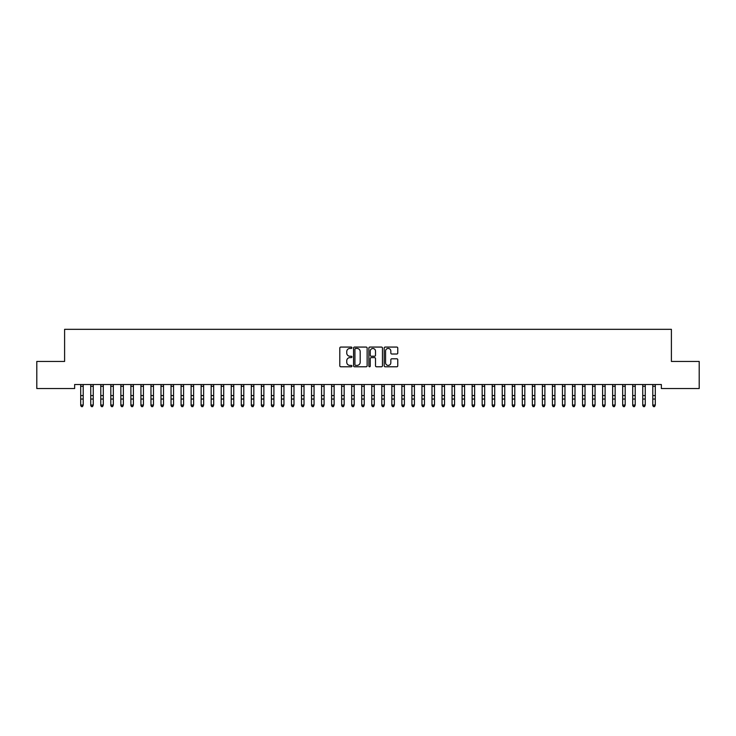 <?xml version="1.0" encoding="UTF-8"?>
<svg xmlns="http://www.w3.org/2000/svg" width="736" height="736" viewBox="0 0 736 736"><rect width="100%" height="100%" fill="white"/><g stroke="black" fill="none" stroke-linecap="round" stroke-linejoin="round"><path stroke-width="1.1" d="M351.946 347.76A0.69 0.69 0 0 0 351.256 347.07L340.786 347.07A0.984 0.984 0 0 0 339.802 348.054L339.802 365.783A0.984 0.984 0 0 0 340.786 366.776L351.256 366.776A0.69 0.69 0 0 0 351.946 366.086A0.69 0.69 0 0 0 351.256 365.396L349.894 365.396A3.156 3.156 0 0 1 346.748 362.241L346.748 360.76A3.156 3.156 0 0 1 349.894 357.613L351.256 357.613A0.69 0.69 0 0 0 351.946 356.923A0.69 0.69 0 0 0 351.256 356.233L349.894 356.233A3.156 3.156 0 0 1 346.748 353.078L346.748 351.606A3.156 3.156 0 0 1 349.894 348.45L351.256 348.45A0.69 0.69 0 0 0 351.946 347.76M396.787 354.016A0.984 0.984 0 0 0 397.771 353.032L397.771 348.054A0.984 0.984 0 0 0 396.787 347.07L385.167 347.07A0.984 0.984 0 0 0 384.183 348.054L384.183 365.783A0.984 0.984 0 0 0 385.167 366.776L396.787 366.776A0.984 0.984 0 0 0 397.771 365.783L397.771 359.775A0.984 0.984 0 0 0 396.787 358.791L391.819 358.791A0.984 0.984 0 0 0 390.834 359.775L390.834 362.756A2.631 2.631 0 0 1 388.194 365.396A2.631 2.631 0 0 1 385.563 362.756L385.563 351.081A2.631 2.631 0 0 1 388.194 348.45A2.631 2.631 0 0 1 390.834 351.081L390.834 353.032A0.984 0.984 0 0 0 391.819 354.016L396.787 354.016M661.36 384.523L74.64 384.523L74.64 388.534L36.8 388.534L36.8 361.44L64.602 361.44L64.602 329.323L671.398 329.323L671.398 361.44L699.2 361.44L699.2 388.534L661.36 388.534L661.36 384.523M367.135 348.054A0.984 0.984 0 0 0 366.151 347.07L354.531 347.07A0.984 0.984 0 0 0 353.547 348.054L353.547 365.783A0.984 0.984 0 0 0 354.531 366.776L366.151 366.776A0.984 0.984 0 0 0 367.135 365.783L367.135 348.054M369.849 347.07L381.469 347.07A0.984 0.984 0 0 1 382.453 348.054L382.453 365.783A0.984 0.984 0 0 1 381.469 366.776L376.501 366.776A0.984 0.984 0 0 1 375.507 365.783L375.507 358.598A0.984 0.984 0 0 0 374.523 357.613L371.229 357.613A0.984 0.984 0 0 0 370.245 358.598L370.245 366.086A0.69 0.69 0 0 1 369.555 366.776A0.69 0.69 0 0 1 368.865 366.086L368.865 348.054A0.984 0.984 0 0 1 369.849 347.07M355.608 348.45A0.69 0.69 0 0 0 354.927 349.14L354.927 364.706A0.69 0.69 0 0 0 355.608 365.396L357.043 365.396A3.156 3.156 0 0 0 360.189 362.241L360.189 351.606A3.156 3.156 0 0 0 357.043 348.45L355.608 348.45M375.507 351.136A2.631 2.631 0 0 0 372.876 348.496A2.631 2.631 0 0 0 370.245 351.136L370.245 355.249A0.984 0.984 0 0 0 371.229 356.233L374.523 356.233A0.984 0.984 0 0 0 375.507 355.249L375.507 351.136M80.712 385.048L80.712 405.067L83.214 405.067L82.469 406.677L81.466 406.484L82.469 406.677M83.214 385.048L83.214 405.067L82.469 406.484M81.466 406.677L80.712 405.545L81.466 406.484M90.749 385.048L90.749 405.067L93.251 405.067L92.506 406.677L91.494 406.484L92.506 406.677M93.251 385.048L93.251 405.067L92.506 406.484M100.786 385.048L100.786 405.067L103.288 405.067L102.534 406.677L101.531 406.484L102.534 406.677M103.288 385.048L103.288 405.067L102.534 406.484M91.494 406.677L90.749 405.545L91.494 406.484M101.531 406.677L100.786 405.545L101.531 406.484M110.814 385.048L110.814 405.067L113.326 405.067L112.571 406.677L111.568 406.484L112.571 406.677M113.326 385.048L113.326 405.067L112.571 406.484M120.851 385.048L120.851 405.067L123.363 405.067L122.608 406.677L121.606 406.484L122.608 406.677M123.363 385.048L123.363 405.067L122.608 406.484M111.568 406.677L110.814 405.545L111.568 406.484M121.606 406.677L120.851 405.545L121.606 406.484M130.888 385.048L130.888 405.067L133.4 405.067L132.646 406.677L131.643 406.484L132.646 406.677M133.4 385.048L133.4 405.067L132.646 406.484M131.643 406.677L130.888 405.545L131.643 406.484M140.926 385.048L140.926 405.067L143.437 405.067L142.683 406.677L141.68 406.484L142.683 406.677M143.437 385.048L143.437 405.067L142.683 406.484M141.68 406.677L140.926 405.545L141.68 406.484M150.963 385.048L150.963 405.067L153.474 405.067L152.72 406.677L151.717 406.484L152.72 406.677M153.474 385.048L153.474 405.067L152.72 406.484M151.717 406.677L150.963 405.545L151.717 406.484M161 385.048L161 405.067L163.512 405.067L162.757 406.677L161.754 406.484L162.757 406.677M163.512 385.048L163.512 405.067L162.757 406.484M161.754 406.677L161 405.545L161.754 406.484M171.037 385.048L171.037 405.067L173.549 405.067L172.794 406.677L171.792 406.484L172.794 406.677M173.549 385.048L173.549 405.067L172.794 406.484M171.792 406.677L171.037 405.545L171.792 406.484M181.074 385.048L181.074 405.067L183.586 405.067L182.832 406.677L181.829 406.484L182.832 406.677M183.586 385.048L183.586 405.067L182.832 406.484M181.829 406.677L181.074 405.545L181.829 406.484M191.112 385.048L191.112 405.067L193.614 405.067L192.869 406.677L191.866 406.484L192.869 406.677M193.614 385.048L193.614 405.067L192.869 406.484M191.866 406.677L191.112 405.545L191.866 406.484M201.149 385.048L201.149 405.067L203.651 405.067L202.906 406.677L201.894 406.484L202.906 406.677M203.651 385.048L203.651 405.067L202.906 406.484M201.894 406.677L201.149 405.545L201.894 406.484M211.186 385.048L211.186 405.067L213.688 405.067L212.934 406.677L211.931 406.484L212.934 406.677M213.688 385.048L213.688 405.067L212.934 406.484M211.931 406.677L211.186 405.545L211.931 406.484M221.214 385.048L221.214 405.067L223.726 405.067L222.971 406.677L221.968 406.484L222.971 406.677M223.726 385.048L223.726 405.067L222.971 406.484M221.968 406.677L221.214 405.545L221.968 406.484M231.251 385.048L231.251 405.067L233.763 405.067L233.008 406.677L232.006 406.484L233.008 406.677M233.763 385.048L233.763 405.067L233.008 406.484M232.006 406.677L231.251 405.545L232.006 406.484M241.288 385.048L241.288 405.067L243.8 405.067L243.046 406.677L242.043 406.484L243.046 406.677M243.8 385.048L243.8 405.067L243.046 406.484M242.043 406.677L241.288 405.545L242.043 406.484M251.326 385.048L251.326 405.067L253.837 405.067L253.083 406.677L252.08 406.484L253.083 406.677M253.837 385.048L253.837 405.067L253.083 406.484M252.08 406.677L251.326 405.545L252.08 406.484M261.363 385.048L261.363 405.067L263.874 405.067L263.12 406.677L262.117 406.484L263.12 406.677M263.874 385.048L263.874 405.067L263.12 406.484M262.117 406.677L261.363 405.545L262.117 406.484M271.4 385.048L271.4 405.067L273.912 405.067L273.157 406.677L272.154 406.484L273.157 406.677M273.912 385.048L273.912 405.067L273.157 406.484M272.154 406.677L271.4 405.545L272.154 406.484M281.437 385.048L281.437 405.067L283.949 405.067L283.194 406.677L282.192 406.484L283.194 406.677M283.949 385.048L283.949 405.067L283.194 406.484M282.192 406.677L281.437 405.545L282.192 406.484M291.474 385.048L291.474 405.067L293.986 405.067L293.232 406.677L292.229 406.484L293.232 406.677M293.986 385.048L293.986 405.067L293.232 406.484M292.229 406.677L291.474 405.545L292.229 406.484M301.512 385.048L301.512 405.067L304.014 405.067L303.269 406.677L302.266 406.484L303.269 406.677M304.014 385.048L304.014 405.067L303.269 406.484M302.266 406.677L301.512 405.545L302.266 406.484M311.549 385.048L311.549 405.067L314.051 405.067L313.306 406.677L312.294 406.484L313.306 406.677M314.051 385.048L314.051 405.067L313.306 406.484M321.586 385.048L321.586 405.067L324.088 405.067L323.334 406.677L322.331 406.484L323.334 406.677M324.088 385.048L324.088 405.067L323.334 406.484M331.614 385.048L331.614 405.067L334.126 405.067L333.371 406.677L332.368 406.484L333.371 406.677M334.126 385.048L334.126 405.067L333.371 406.484M341.651 385.048L341.651 405.067L344.163 405.067L343.408 406.677L342.406 406.484L343.408 406.677M344.163 385.048L344.163 405.067L343.408 406.484M351.688 385.048L351.688 405.067L354.2 405.067L353.446 406.677L352.443 406.484L353.446 406.677M354.2 385.048L354.2 405.067L353.446 406.484M361.726 385.048L361.726 405.067L364.237 405.067L363.483 406.677L362.48 406.484L363.483 406.677M364.237 385.048L364.237 405.067L363.483 406.484M371.763 385.048L371.763 405.067L374.274 405.067L373.52 406.677L372.517 406.484L373.52 406.677M374.274 385.048L374.274 405.067L373.52 406.484M381.8 385.048L381.8 405.067L384.312 405.067L383.557 406.677L382.554 406.484L383.557 406.677M384.312 385.048L384.312 405.067L383.557 406.484M391.837 385.048L391.837 405.067L394.349 405.067L393.594 406.677L392.592 406.484L393.594 406.677M394.349 385.048L394.349 405.067L393.594 406.484M401.874 385.048L401.874 405.067L404.386 405.067L403.632 406.677L402.629 406.484L403.632 406.677M404.386 385.048L404.386 405.067L403.632 406.484M411.912 385.048L411.912 405.067L414.414 405.067L413.669 406.677L412.666 406.484L413.669 406.677M414.414 385.048L414.414 405.067L413.669 406.484M421.949 385.048L421.949 405.067L424.451 405.067L423.706 406.677L422.694 406.484L423.706 406.677M424.451 385.048L424.451 405.067L423.706 406.484M431.986 385.048L431.986 405.067L434.488 405.067L433.734 406.677L432.731 406.484L433.734 406.677M434.488 385.048L434.488 405.067L433.734 406.484M442.014 385.048L442.014 405.067L444.526 405.067L443.771 406.677L442.768 406.484L443.771 406.677M444.526 385.048L444.526 405.067L443.771 406.484M452.051 385.048L452.051 405.067L454.563 405.067L453.808 406.677L452.806 406.484L453.808 406.677M454.563 385.048L454.563 405.067L453.808 406.484M462.088 385.048L462.088 405.067L464.6 405.067L463.846 406.677L462.843 406.484L463.846 406.677M464.6 385.048L464.6 405.067L463.846 406.484M472.126 385.048L472.126 405.067L474.637 405.067L473.883 406.677L472.88 406.484L473.883 406.677M474.637 385.048L474.637 405.067L473.883 406.484M482.163 385.048L482.163 405.067L484.674 405.067L483.92 406.677L482.917 406.484L483.92 406.677M484.674 385.048L484.674 405.067L483.92 406.484M492.2 385.048L492.2 405.067L494.712 405.067L493.957 406.677L492.954 406.484L493.957 406.677M494.712 385.048L494.712 405.067L493.957 406.484M502.237 385.048L502.237 405.067L504.749 405.067L503.994 406.677L502.992 406.484L503.994 406.677M504.749 385.048L504.749 405.067L503.994 406.484M512.274 385.048L512.274 405.067L514.786 405.067L514.032 406.677L513.029 406.484L514.032 406.677M514.786 385.048L514.786 405.067L514.032 406.484M522.312 385.048L522.312 405.067L524.814 405.067L524.069 406.677L523.066 406.484L524.069 406.677M524.814 385.048L524.814 405.067L524.069 406.484M532.349 385.048L532.349 405.067L534.851 405.067L534.106 406.677L533.094 406.484L534.106 406.677M534.851 385.048L534.851 405.067L534.106 406.484M542.386 385.048L542.386 405.067L544.888 405.067L544.134 406.677L543.131 406.484L544.134 406.677M544.888 385.048L544.888 405.067L544.134 406.484M552.414 385.048L552.414 405.067L554.926 405.067L554.171 406.677L553.168 406.484L554.171 406.677M554.926 385.048L554.926 405.067L554.171 406.484M562.451 385.048L562.451 405.067L564.963 405.067L564.208 406.677L563.206 406.484L564.208 406.677M564.963 385.048L564.963 405.067L564.208 406.484M312.294 406.677L311.549 405.545L312.294 406.484M322.331 406.677L321.586 405.545L322.331 406.484M332.368 406.677L331.614 405.545L332.368 406.484M342.406 406.677L341.651 405.545L342.406 406.484M352.443 406.677L351.688 405.545L352.443 406.484M362.48 406.677L361.726 405.545L362.48 406.484M372.517 406.677L371.763 405.545L372.517 406.484M382.554 406.677L381.8 405.545L382.554 406.484M392.592 406.677L391.837 405.545L392.592 406.484M402.629 406.677L401.874 405.545L402.629 406.484M412.666 406.677L411.912 405.545L412.666 406.484M422.694 406.677L421.949 405.545L422.694 406.484M432.731 406.677L431.986 405.545L432.731 406.484M442.768 406.677L442.014 405.545L442.768 406.484M452.806 406.677L452.051 405.545L452.806 406.484M462.843 406.677L462.088 405.545L462.843 406.484M472.88 406.677L472.126 405.545L472.88 406.484M482.917 406.677L482.163 405.545L482.917 406.484M492.954 406.677L492.2 405.545L492.954 406.484M502.992 406.677L502.237 405.545L502.992 406.484M513.029 406.677L512.274 405.545L513.029 406.484M523.066 406.677L522.312 405.545L523.066 406.484M533.094 406.677L532.349 405.545L533.094 406.484M543.131 406.677L542.386 405.545L543.131 406.484M553.168 406.677L552.414 405.545L553.168 406.484M563.206 406.677L562.451 405.545L563.206 406.484M572.488 385.048L572.488 405.067L575 405.067L574.246 406.677L573.243 406.484L574.246 406.677M575 385.048L575 405.067L574.246 406.484M573.243 406.677L572.488 405.545L573.243 406.484M582.526 385.048L582.526 405.067L585.037 405.067L584.283 406.677L583.28 406.484L584.283 406.677M585.037 385.048L585.037 405.067L584.283 406.484M583.28 406.677L582.526 405.545L583.28 406.484M592.563 385.048L592.563 405.067L595.074 405.067L594.32 406.677L593.317 406.484L594.32 406.677M595.074 385.048L595.074 405.067L594.32 406.484M593.317 406.677L592.563 405.545L593.317 406.484M602.6 385.048L602.6 405.067L605.112 405.067L604.357 406.677L603.354 406.484L604.357 406.677M605.112 385.048L605.112 405.067L604.357 406.484M603.354 406.677L602.6 405.545L603.354 406.484M612.637 385.048L612.637 405.067L615.149 405.067L614.394 406.677L613.392 406.484L614.394 406.677M615.149 385.048L615.149 405.067L614.394 406.484M613.392 406.677L612.637 405.545L613.392 406.484M622.674 385.048L622.674 405.067L625.186 405.067L624.432 406.677L623.429 406.484L624.432 406.677M625.186 385.048L625.186 405.067L624.432 406.484M623.429 406.677L622.674 405.545L623.429 406.484M632.712 385.048L632.712 405.067L635.214 405.067L634.469 406.677L633.466 406.484L634.469 406.677M635.214 385.048L635.214 405.067L634.469 406.484M633.466 406.677L632.712 405.545L633.466 406.484M642.749 385.048L642.749 405.067L645.251 405.067L644.506 406.677L643.494 406.484L644.506 406.677M645.251 385.048L645.251 405.067L644.506 406.484M643.494 406.677L642.749 405.545L643.494 406.484M652.786 385.048L652.786 405.067L655.288 405.067L654.534 406.677L653.531 406.484L654.534 406.677M655.288 385.048L655.288 405.067L654.534 406.484M653.531 406.677L652.786 405.545L653.531 406.484M83.334 384.542L80.592 384.542M83.214 395.572L80.712 395.572M83.214 399.041L80.712 399.041M83.214 386.299L80.712 386.299M93.371 384.542L90.629 384.542M93.251 395.572L90.749 395.572M93.251 399.041L90.749 399.041M93.251 386.299L90.749 386.299M103.408 384.542L100.666 384.542M103.288 395.572L100.786 395.572M103.288 399.041L100.786 399.041M103.288 386.299L100.786 386.299M113.445 384.542L110.704 384.542M113.326 395.572L110.814 395.572M113.326 399.041L110.814 399.041M113.326 386.299L110.814 386.299M123.482 384.542L120.732 384.542M123.363 395.572L120.851 395.572M123.363 399.041L120.851 399.041M123.363 386.299L120.851 386.299M133.52 384.542L130.769 384.542M133.4 395.572L130.888 395.572M133.4 399.041L130.888 399.041M133.4 386.299L130.888 386.299M143.557 384.542L140.806 384.542M143.437 395.572L140.926 395.572M143.437 399.041L140.926 399.041M143.437 386.299L140.926 386.299M153.594 384.542L150.843 384.542M153.474 395.572L150.963 395.572M153.474 399.041L150.963 399.041M153.474 386.299L150.963 386.299M163.631 384.542L160.88 384.542M163.512 395.572L161 395.572M163.512 399.041L161 399.041M163.512 386.299L161 386.299M173.668 384.542L170.918 384.542M173.549 395.572L171.037 395.572M173.549 399.041L171.037 399.041M173.549 386.299L171.037 386.299M183.696 384.542L180.955 384.542M183.586 395.572L181.074 395.572M183.586 399.041L181.074 399.041M183.586 386.299L181.074 386.299M193.734 384.542L190.992 384.542M193.614 395.572L191.112 395.572M193.614 399.041L191.112 399.041M193.614 386.299L191.112 386.299M203.771 384.542L201.029 384.542M203.651 395.572L201.149 395.572M203.651 399.041L201.149 399.041M203.651 386.299L201.149 386.299M213.808 384.542L211.066 384.542M213.688 395.572L211.186 395.572M213.688 399.041L211.186 399.041M213.688 386.299L211.186 386.299M223.845 384.542L221.104 384.542M223.726 395.572L221.214 395.572M223.726 399.041L221.214 399.041M223.726 386.299L221.214 386.299M233.882 384.542L231.132 384.542M233.763 395.572L231.251 395.572M233.763 399.041L231.251 399.041M233.763 386.299L231.251 386.299M243.92 384.542L241.169 384.542M243.8 395.572L241.288 395.572M243.8 399.041L241.288 399.041M243.8 386.299L241.288 386.299M253.957 384.542L251.206 384.542M253.837 395.572L251.326 395.572M253.837 399.041L251.326 399.041M253.837 386.299L251.326 386.299M263.994 384.542L261.243 384.542M263.874 395.572L261.363 395.572M263.874 399.041L261.363 399.041M263.874 386.299L261.363 386.299M274.031 384.542L271.28 384.542M273.912 395.572L271.4 395.572M273.912 399.041L271.4 399.041M273.912 386.299L271.4 386.299M284.068 384.542L281.318 384.542M283.949 395.572L281.437 395.572M283.949 399.041L281.437 399.041M283.949 386.299L281.437 386.299M294.096 384.542L291.355 384.542M293.986 395.572L291.474 395.572M293.986 399.041L291.474 399.041M293.986 386.299L291.474 386.299M304.134 384.542L301.392 384.542M304.014 395.572L301.512 395.572M304.014 399.041L301.512 399.041M304.014 386.299L301.512 386.299M314.171 384.542L311.429 384.542M314.051 395.572L311.549 395.572M314.051 399.041L311.549 399.041M314.051 386.299L311.549 386.299M324.208 384.542L321.466 384.542M324.088 395.572L321.586 395.572M324.088 399.041L321.586 399.041M324.088 386.299L321.586 386.299M334.245 384.542L331.504 384.542M334.126 395.572L331.614 395.572M334.126 399.041L331.614 399.041M334.126 386.299L331.614 386.299M344.282 384.542L341.532 384.542M344.163 395.572L341.651 395.572M344.163 399.041L341.651 399.041M344.163 386.299L341.651 386.299M354.32 384.542L351.569 384.542M354.2 395.572L351.688 395.572M354.2 399.041L351.688 399.041M354.2 386.299L351.688 386.299M364.357 384.542L361.606 384.542M364.237 395.572L361.726 395.572M364.237 399.041L361.726 399.041M364.237 386.299L361.726 386.299M374.394 384.542L371.643 384.542M374.274 395.572L371.763 395.572M374.274 399.041L371.763 399.041M374.274 386.299L371.763 386.299M384.431 384.542L381.68 384.542M384.312 395.572L381.8 395.572M384.312 399.041L381.8 399.041M384.312 386.299L381.8 386.299M394.468 384.542L391.718 384.542M394.349 395.572L391.837 395.572M394.349 399.041L391.837 399.041M394.349 386.299L391.837 386.299M404.496 384.542L401.755 384.542M404.386 395.572L401.874 395.572M404.386 399.041L401.874 399.041M404.386 386.299L401.874 386.299M414.534 384.542L411.792 384.542M414.414 395.572L411.912 395.572M414.414 399.041L411.912 399.041M414.414 386.299L411.912 386.299M424.571 384.542L421.829 384.542M424.451 395.572L421.949 395.572M424.451 399.041L421.949 399.041M424.451 386.299L421.949 386.299M434.608 384.542L431.866 384.542M434.488 395.572L431.986 395.572M434.488 399.041L431.986 399.041M434.488 386.299L431.986 386.299M444.645 384.542L441.904 384.542M444.526 395.572L442.014 395.572M444.526 399.041L442.014 399.041M444.526 386.299L442.014 386.299M454.682 384.542L451.932 384.542M454.563 395.572L452.051 395.572M454.563 399.041L452.051 399.041M454.563 386.299L452.051 386.299M464.72 384.542L461.969 384.542M464.6 395.572L462.088 395.572M464.6 399.041L462.088 399.041M464.6 386.299L462.088 386.299M474.757 384.542L472.006 384.542M474.637 395.572L472.126 395.572M474.637 399.041L472.126 399.041M474.637 386.299L472.126 386.299M484.794 384.542L482.043 384.542M484.674 395.572L482.163 395.572M484.674 399.041L482.163 399.041M484.674 386.299L482.163 386.299M494.831 384.542L492.08 384.542M494.712 395.572L492.2 395.572M494.712 399.041L492.2 399.041M494.712 386.299L492.2 386.299M504.868 384.542L502.118 384.542M504.749 395.572L502.237 395.572M504.749 399.041L502.237 399.041M504.749 386.299L502.237 386.299M514.896 384.542L512.155 384.542M514.786 395.572L512.274 395.572M514.786 399.041L512.274 399.041M514.786 386.299L512.274 386.299M524.934 384.542L522.192 384.542M524.814 395.572L522.312 395.572M524.814 399.041L522.312 399.041M524.814 386.299L522.312 386.299M534.971 384.542L532.229 384.542M534.851 395.572L532.349 395.572M534.851 399.041L532.349 399.041M534.851 386.299L532.349 386.299M545.008 384.542L542.266 384.542M544.888 395.572L542.386 395.572M544.888 399.041L542.386 399.041M544.888 386.299L542.386 386.299M555.045 384.542L552.304 384.542M554.926 395.572L552.414 395.572M554.926 399.041L552.414 399.041M554.926 386.299L552.414 386.299M565.082 384.542L562.332 384.542M564.963 395.572L562.451 395.572M564.963 399.041L562.451 399.041M564.963 386.299L562.451 386.299M575.12 384.542L572.369 384.542M575 395.572L572.488 395.572M575 399.041L572.488 399.041M575 386.299L572.488 386.299M585.157 384.542L582.406 384.542M585.037 395.572L582.526 395.572M585.037 399.041L582.526 399.041M585.037 386.299L582.526 386.299M595.194 384.542L592.443 384.542M595.074 395.572L592.563 395.572M595.074 399.041L592.563 399.041M595.074 386.299L592.563 386.299M605.231 384.542L602.48 384.542M605.112 395.572L602.6 395.572M605.112 399.041L602.6 399.041M605.112 386.299L602.6 386.299M615.268 384.542L612.518 384.542M615.149 395.572L612.637 395.572M615.149 399.041L612.637 399.041M615.149 386.299L612.637 386.299M625.296 384.542L622.555 384.542M625.186 395.572L622.674 395.572M625.186 399.041L622.674 399.041M625.186 386.299L622.674 386.299M635.334 384.542L632.592 384.542M635.214 395.572L632.712 395.572M635.214 399.041L632.712 399.041M635.214 386.299L632.712 386.299M645.371 384.542L642.629 384.542M645.251 395.572L642.749 395.572M645.251 399.041L642.749 399.041M645.251 386.299L642.749 386.299M655.408 384.542L652.666 384.542M655.288 395.572L652.786 395.572M655.288 399.041L652.786 399.041M655.288 386.299L652.786 386.299"/></g></svg>
